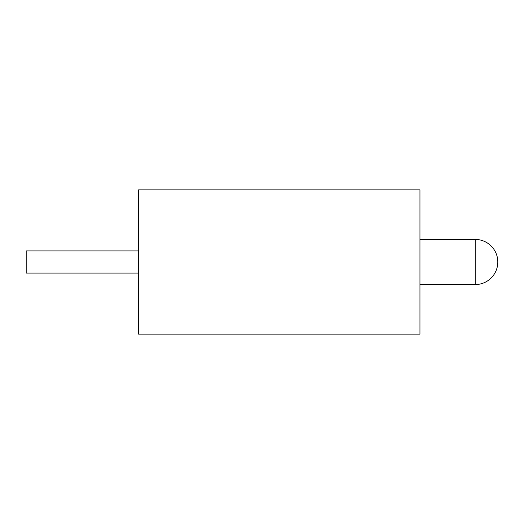 <?xml version="1.0" encoding="UTF-8"?>
<svg xmlns="http://www.w3.org/2000/svg" width="524" height="524" viewBox="0 0 524 524"><rect width="100%" height="100%" fill="white"/><g stroke="black" fill="none" stroke-linecap="round" stroke-linejoin="round"><path stroke-width="0.79" d="M138.572 273.063L26.2 273.063L26.2 250.937L138.572 250.937M419.94 334.109L419.94 189.891L138.572 189.891L138.572 334.109L419.94 334.109M419.94 284.565L475.235 284.565L475.235 239.435L419.94 239.435M475.235 284.565A22.565 22.565 0 0 0 497.8 262A22.565 22.565 0 0 0 475.235 239.435"/></g></svg>
